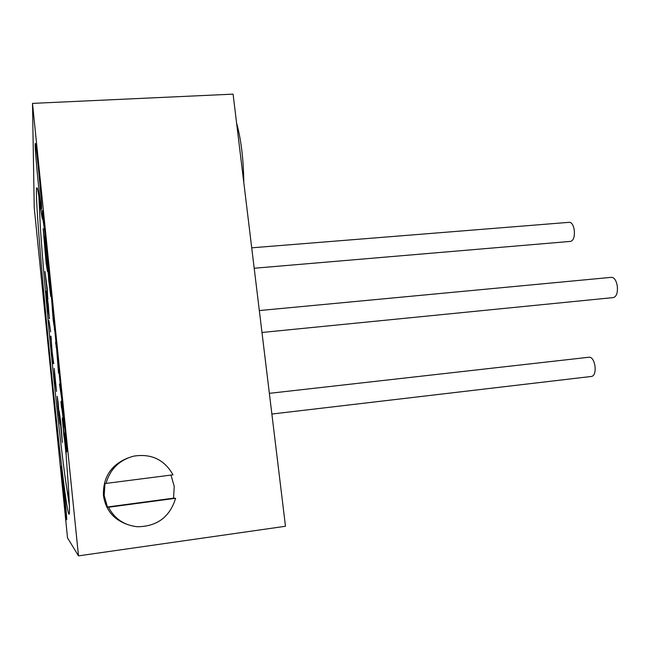 <?xml version="1.0" encoding="UTF-8"?>
<svg xmlns="http://www.w3.org/2000/svg" width="650" height="650" viewBox="0 0 650 650"><rect width="100%" height="100%" fill="white"/><g stroke="black" fill="none" stroke-linecap="round" stroke-linejoin="round"><path stroke-width="0.97" d="M49.246 318.752L48.344 305.142L46.426 291.021L47.986 309.538L49.465 318.727M44.85 232.627L42.949 219.082M40.341 205.725L40.137 205.514C35.701 206.944 64.123 495.292 68.786 496.194L68.957 495.95M66.893 451.376L66.349 444.348M46.28 256.693L43.176 228.711L46.126 263.055L47.466 271.578L46.28 256.693M48.165 265.289L47.076 259.009L48.799 281.036L50.773 296.522L49.741 280.824M51.724 300.341L53.219 320.328L54.754 330.127M54.243 325.154L52.227 305.297M56.111 343.525L55.542 342.396L56.591 348.457L58.516 373.108L58.467 367.453L59.053 372.483M61.246 394.087L59.751 383.955M62.368 405.145L61.587 406.543L64.342 427.286L61.783 407.908M61.888 400.376L60.994 401.643L61.531 407.94M61.848 400.002L59.491 383.979M66.17 452.392L64.22 433.006L64.301 438.409L63.846 435.622L62.286 417.95L66.089 454.594M47.791 299.106L47.182 288.243L44.988 271.473L47.905 299.098M48.986 320.629L50.659 331.898L48.986 320.629M51.951 351.902L53.243 360.181L52.723 359.734L53.056 363.098L53.731 363.74L51.805 349.692L51.025 336.253L50.416 336.221L50.741 339.584L51.228 339.666L52.146 351.877M56.509 391.43L54.226 368.452L54.738 379.259L56.509 391.43M58.037 401.976L57.208 396.354L58.037 407.656L59.971 424.084L58.037 401.976M60.799 422.532L59.207 411.247L62.351 442.439L60.799 422.532M38.854 195.983L39.951 218.254M66.129 483.73L69.396 505.798M42.347 218.701L41.779 216.19C39.244 197.169 37.602 187.688 36.871 187.744C32.273 190.556 63.952 512.005 69.054 514.272C70.103 514.036 69.201 495.43 66.349 458.445L66.072 452.538L66.918 451.336L66.495 445.738L42.989 214.362L42.469 210.259L42.347 218.701L43.428 218.619M34.222 207.561L67.519 537.883L78.496 555.864L32.5 103.391L34.222 207.561M61.222 466.464C60.499 466.001 65.934 519.992 66.601 519.781L66.617 519.789C67.446 521.162 61.75 464.758 61.23 466.456L61.222 466.464M35.165 144.722C35.141 153.749 40.747 210.592 41.519 209.219L41.624 208.333C41.909 201.744 36.01 141.407 35.271 143.39L35.165 144.722M78.496 555.864L285.48 526.264L233.082 94.136L32.5 103.391M127.814 458.006C111.012 464.88 102.887 477.36 103.439 495.462C105.503 509.478 113.116 519.017 126.263 524.079M106.015 483.413L173.006 474.817C164.409 459.648 151.352 453.416 133.819 456.121C119.446 459.924 110.175 469.016 106.015 483.413L104.983 483.527L104.179 495.519L107.445 507L173.55 498.176L174.232 486.346L170.982 475.077M107.445 507L108.509 507.244C114.684 518.928 124.378 525.428 137.572 526.752C157.146 526.451 169.829 516.961 175.614 498.29L173.55 498.176M108.509 507.244L175.614 498.29M236.584 123.069C241.101 139.222 243.506 159.055 243.799 182.561M259.317 310.562L611.528 277.322C614.274 277.509 616.184 280.321 617.256 285.748C617.906 292.533 616.631 296.473 613.446 297.578L261.983 332.475M269.36 393.339L589.371 357.191C592.004 357.402 593.872 360.279 594.961 365.804C595.579 371.906 594.539 375.44 591.841 376.407L271.871 414.042M251.713 247.821L569.424 222.3C571.716 222.479 573.324 224.981 574.234 229.799C574.836 236.429 573.674 240.289 570.749 241.369L254.191 268.247M47.117 266.866L47.344 268.385M45.37 249.478L47.003 264.16M45.776 251.396L46.028 253.021M44.744 240.784L45.719 251.396L43.843 234.967L44.891 240.776M46.873 264.168L45.102 249.689M47.596 260.715L47.718 262.519M50.432 291.826L50.659 293.613M50.115 292.654L50.529 292.614M47.206 261.276L47.629 261.243M48.514 269.661L50.269 291.842L48.222 273.227L47.564 262.535L48.604 269.652M54.397 327.096L54.624 328.924M54.267 329.501L54.681 329.461M58.386 365.934L58.476 368.266M56.079 343.46L56.501 347.327M56.014 347.254L56.444 347.214M57.972 367.453L58.394 367.412M61.937 400.871L61.417 401.594L61.807 406.144M60.994 401.643L61.417 401.594M64.594 435.898L64.675 437.223M62.879 420.973L62.782 422.289M64.464 438.514L64.659 440.204M64.252 437.141L64.667 437.093M48.271 308.571L48.417 309.806M47.767 302.031L49.254 317.484L47.921 302.023M53.129 360.084L53.682 363.309M50.789 336.245L51.358 339.584M55.876 386.214L54.624 372.775L55.876 386.214M58.858 415.846L57.566 400.083L58.321 404.503M58.224 404.511L58.947 415.829M42.291 219.123L43.469 219.042"/></g></svg>
